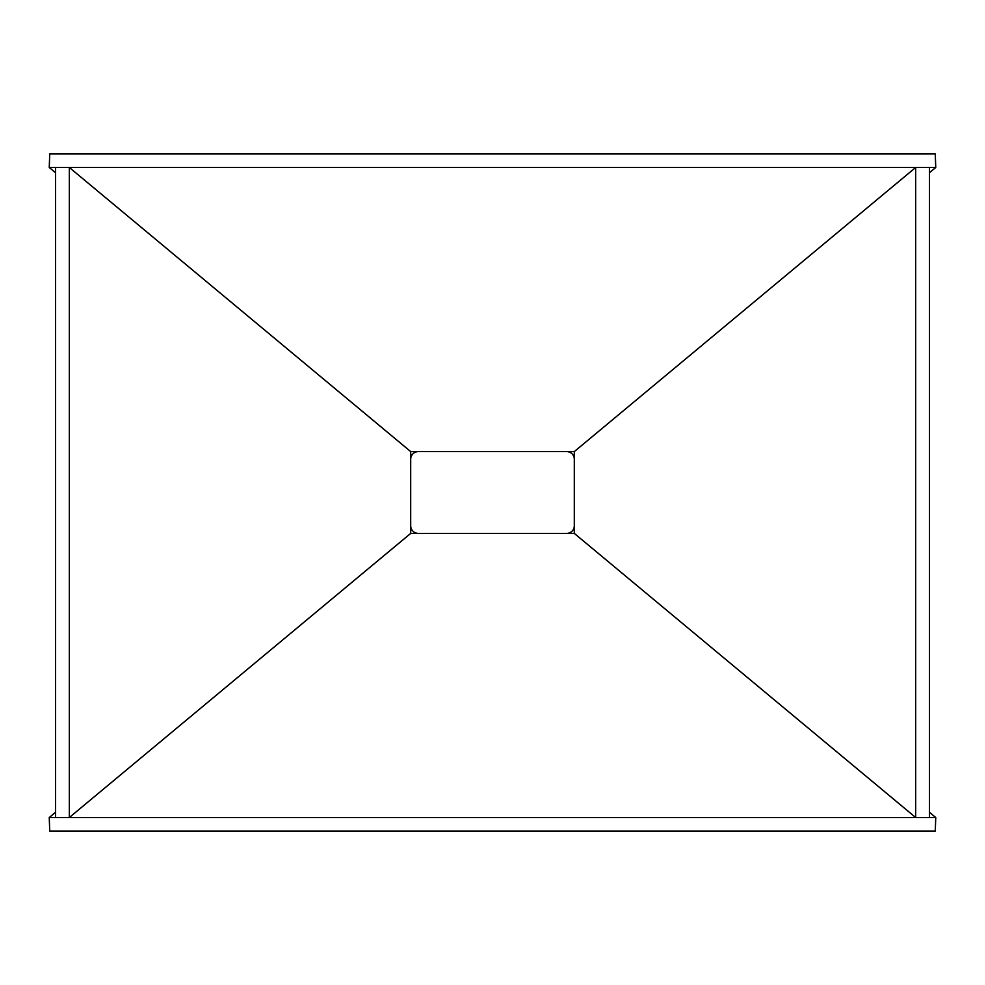 <?xml version="1.0" encoding="UTF-8"?>
<svg xmlns="http://www.w3.org/2000/svg" width="985" height="985" viewBox="0 0 985 985"><rect width="100%" height="100%" fill="white"/><g stroke="black" fill="none" stroke-linecap="round" stroke-linejoin="round"><path stroke-width="1.48" d="M566.67 451.598A7.634 7.634 0 0 1 574.304 459.232M574.304 525.768A7.634 7.634 0 0 1 566.67 533.402M418.329 533.402A7.634 7.634 0 0 1 410.696 525.768M410.696 459.232A7.634 7.634 0 0 1 418.329 451.598M49.25 167.475L49.73 153.956L935.27 153.956L935.75 167.475L915.681 167.475L915.681 817.525L574.304 533.402L410.696 533.402L69.319 817.525L49.25 817.525L49.73 831.044L935.27 831.044L935.75 817.525L69.319 817.525L69.319 167.475L49.25 167.475L55.517 172.695M55.517 812.305L49.25 817.525M410.696 533.402L410.696 451.598L69.319 167.475L915.681 167.475L574.304 451.598L574.304 533.402M410.696 451.598L574.304 451.598M929.483 812.305L935.75 817.525M935.75 167.475L929.483 172.695M929.483 817.525L929.483 167.475M55.517 817.525L55.517 167.475"/></g></svg>
